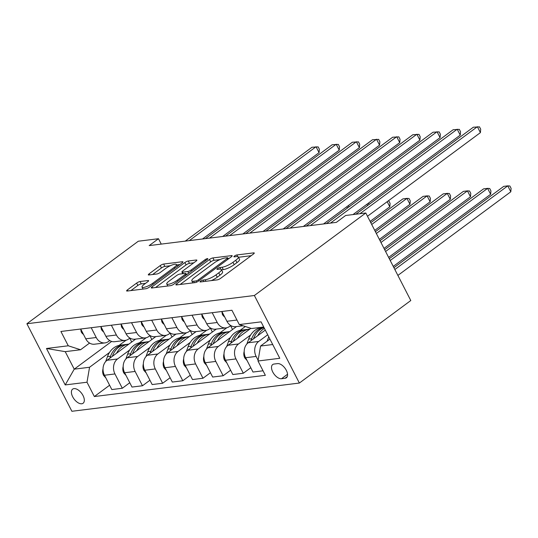 <?xml version="1.0" encoding="UTF-8"?>
<svg xmlns="http://www.w3.org/2000/svg" width="538" height="538" viewBox="0 0 538 538"><rect width="100%" height="100%" fill="white"/><g stroke="black" fill="none" stroke-linecap="round" stroke-linejoin="round"><path stroke-width="0.81" d="M200.566 281.152A1.883 0.464 -27.2 0 0 200.001 281.878A1.883 0.464 -27.2 0 0 200.398 281.959L217.224 279.874A2.697 0.659 -27.2 0 0 220.634 278.328L253.438 254.023A2.697 0.659 -27.2 0 0 254.252 252.988A2.697 0.659 -27.2 0 0 253.68 252.873L236.855 254.958A1.883 0.464 -27.2 0 0 234.467 256.041A1.883 0.464 -27.2 0 0 233.902 256.767A1.883 0.464 -27.2 0 0 234.306 256.848L236.478 256.579A8.621 2.112 -27.2 0 1 238.314 256.962A8.621 2.112 -27.2 0 1 235.718 260.271L232.981 262.295A8.621 2.112 -27.2 0 1 222.08 267.245L219.901 267.514A1.883 0.464 -27.2 0 0 217.52 268.596A1.883 0.464 -27.2 0 0 216.949 269.323A1.883 0.464 -27.2 0 0 217.352 269.404L219.531 269.135A8.621 2.112 -27.2 0 1 221.36 269.518A8.621 2.112 -27.2 0 1 218.764 272.827L216.027 274.851A8.621 2.112 -27.2 0 1 205.133 279.8L202.954 280.069A1.883 0.464 -27.2 0 0 200.566 281.152M81.756 403.769A8.783 4.734 -126.5 0 0 83.094 403.251A8.783 4.734 -126.5 0 0 82.401 394.448A8.783 4.734 -126.5 0 0 73.975 388.624A8.783 4.734 -126.5 0 0 72.637 389.135A8.783 4.734 -126.5 0 0 73.329 397.945A8.783 4.734 -126.5 0 0 81.756 403.769M140.048 281.529A2.697 0.659 -27.2 0 0 136.639 283.075L127.439 289.895A2.697 0.659 -27.2 0 0 126.625 290.93A2.697 0.659 -27.2 0 0 127.197 291.045L145.885 288.724A2.697 0.659 -27.2 0 0 149.288 287.178L182.1 262.88A2.697 0.659 -27.2 0 0 182.913 261.845A2.697 0.659 -27.2 0 0 182.342 261.73L163.653 264.044A2.697 0.659 -27.2 0 0 160.243 265.59L149.127 273.829A2.697 0.659 -27.2 0 0 148.313 274.864A2.697 0.659 -27.2 0 0 148.885 274.979L156.888 273.99A2.697 0.659 -27.2 0 0 160.29 272.443L165.805 268.361A7.202 1.769 -27.2 0 1 172.348 264.898A7.202 1.769 -27.2 0 1 176.451 264.541A7.202 1.769 -27.2 0 1 174.278 267.305L152.678 283.304A7.202 1.769 -27.2 0 1 146.134 286.767A7.202 1.769 -27.2 0 1 142.032 287.124A7.202 1.769 -27.2 0 1 144.204 284.353L147.809 281.69A2.697 0.659 -27.2 0 0 148.616 280.654A2.697 0.659 -27.2 0 0 148.044 280.533L140.048 281.529L141.265 283.896A2.697 0.659 -27.2 0 0 137.856 285.443L130.916 290.587M254.38 295.503L365.8 212.987L345.631 215.489L336.344 222.369L149.194 245.597L158.481 238.717L138.313 241.219L26.9 323.741L254.38 295.503L299.37 383.049L71.89 411.281L26.9 323.741M176.686 283.782A2.697 0.659 -27.2 0 0 175.879 284.817A2.697 0.659 -27.2 0 0 176.451 284.932L195.133 282.611A2.697 0.659 -27.2 0 0 198.542 281.065L231.347 256.767A2.697 0.659 -27.2 0 0 232.16 255.732A2.697 0.659 -27.2 0 0 231.589 255.617L212.9 257.931A2.697 0.659 -27.2 0 0 209.497 259.477L176.686 283.782L177.231 284.837M170.512 285.671L151.824 287.991A2.697 0.659 -27.2 0 1 151.252 287.87A2.697 0.659 -27.2 0 1 152.066 286.835L184.87 262.537A2.697 0.659 -27.2 0 1 188.28 260.991L196.276 259.995A2.697 0.659 -27.2 0 1 196.847 260.116A2.697 0.659 -27.2 0 1 196.034 261.152L182.732 271.004A2.697 0.659 -27.2 0 0 181.918 272.04A2.697 0.659 -27.2 0 0 182.49 272.161L187.796 271.502A2.697 0.659 -27.2 0 0 191.205 269.955L205.052 259.693A1.883 0.464 -27.2 0 1 206.767 258.785A1.883 0.464 -27.2 0 1 207.843 258.697A1.883 0.464 -27.2 0 1 207.271 259.417L173.915 284.125A2.697 0.659 -27.2 0 1 170.512 285.671M277.541 363.607L273.99 364.051A8.507 4.586 -126.5 0 0 272.699 364.549A8.507 4.586 -126.5 0 0 273.371 373.076A8.507 4.586 -126.5 0 0 281.529 378.718L285.079 378.275A8.507 4.586 -126.5 0 0 286.371 377.777A8.507 4.586 -126.5 0 0 285.705 369.25A8.507 4.586 -126.5 0 0 277.541 363.607M263.714 327.017L251.576 328.523L239.282 324.562L231.925 310.251L60.908 331.475L68.265 345.786L80.559 349.754L65.233 351.657L74.231 369.162L89.557 367.259L109.49 352.498M239.282 324.562L261.065 321.858L279.787 358.295L258.005 360.998L260.574 346.035L269.928 339.108M109.604 385.242L94.345 396.54L265.362 375.316L258.005 360.998M94.345 396.54L86.995 382.229L65.212 384.932L46.483 348.49L68.265 345.786M365.8 212.987L410.79 300.527L299.37 383.049M161.245 244.097L158.481 238.717M260.574 346.035L272.712 344.528M111.669 341.435L74.231 369.162L65.212 384.932M119.066 345.403L126.04 340.238M129.772 382.733L122.314 388.261L111.83 389.559L104.473 375.248A10.975 8.843 -97.1 0 1 107.035 360.285L135.637 339.101M122.314 388.261L114.957 373.944A10.975 8.843 -97.1 0 1 117.519 358.98L129.658 349.996M139.234 342.901L146.208 337.736M149.941 380.231L142.483 385.759L131.992 387.057L124.634 372.747A10.975 8.843 -97.1 0 1 127.203 357.777L155.798 336.6M142.483 385.759L135.125 371.442A10.975 8.843 -97.1 0 1 137.688 356.479L149.82 347.487M159.403 340.399L166.376 335.228M170.109 377.73L162.651 383.251L152.16 384.556L144.803 370.238A10.975 8.843 -97.1 0 1 147.372 355.275L175.966 334.091M162.651 383.251L155.294 368.94A10.975 8.843 -97.1 0 1 157.856 353.977L169.988 344.986M179.564 337.891L186.545 332.726M190.27 375.228L182.812 380.749L172.328 382.054L164.971 367.736A10.975 8.843 -97.1 0 1 167.533 352.773L196.135 331.59M182.812 380.749L175.455 366.439A10.975 8.843 -97.1 0 1 178.024 351.469L190.156 342.484M199.732 335.389L206.713 330.224M210.439 372.726L202.981 378.248L192.496 379.552L185.139 365.235A10.975 8.843 -97.1 0 1 187.701 350.272L216.303 329.088M202.981 378.248L195.624 363.937A10.975 8.843 -97.1 0 1 198.186 348.967L210.324 339.982M219.901 332.887L226.875 327.723M230.607 370.218L223.149 375.746L212.665 377.044L205.308 362.733A10.975 8.843 -97.1 0 1 207.87 347.77L236.471 326.586M223.149 375.746L215.792 361.428A10.975 8.843 -97.1 0 1 218.354 346.465L230.493 337.481M240.069 330.386L245.308 326.505M250.775 367.716L243.317 373.244L232.826 374.542L225.469 360.231A10.975 8.843 -97.1 0 1 228.038 345.261L250.916 328.315M243.317 373.244L235.96 358.927A10.975 8.843 -97.1 0 1 238.522 343.964L250.654 334.972M260.231 327.884L260.93 327.366M263.042 370.796L252.994 372.04L245.637 357.723A10.975 8.843 -97.1 0 1 248.2 342.76L265.295 330.103M258.126 360.312L256.128 356.425A10.975 8.843 -97.1 0 1 258.691 341.462L267.702 334.784M230.748 325.551L229.524 326.452A10.975 8.843 -97.1 0 1 226.014 327.884A10.975 8.843 -97.1 0 1 217.231 322.491L212.201 312.699M210.58 328.052L209.356 328.96A10.975 8.843 -97.1 0 1 205.846 330.386A10.975 8.843 -97.1 0 1 197.069 324.992L192.032 315.201M190.412 330.554L189.188 331.462A10.975 8.843 -97.1 0 1 185.677 332.887A10.975 8.843 -97.1 0 1 176.901 327.501L171.864 317.702M170.243 333.056L169.026 333.964A10.975 8.843 -97.1 0 1 165.509 335.389A10.975 8.843 -97.1 0 1 156.733 330.002L151.696 320.204M150.082 335.564L148.858 336.465A10.975 8.843 -97.1 0 1 145.347 337.898A10.975 8.843 -97.1 0 1 136.565 332.504L131.534 322.713M129.914 338.066L128.69 338.967A10.975 8.843 -97.1 0 1 125.179 340.399A10.975 8.843 -97.1 0 1 116.396 335.006L111.366 325.214M109.745 340.567L108.521 341.475A10.975 8.843 -97.1 0 1 105.011 342.901A10.975 8.843 -97.1 0 1 96.235 337.508L91.198 327.716M89.577 343.069L80.559 349.754M243.028 325.772L235.691 326.68A10.975 8.843 -97.1 0 1 226.915 321.287L221.878 311.495L222.342 314.3A7.27 5.857 82.9 0 0 224.655 316.902M226.014 327.884L215.523 329.182A10.975 8.843 -97.1 0 1 206.747 323.795L201.71 313.997L202.18 316.808A7.27 5.857 82.9 0 0 204.494 319.404M205.846 330.386L195.361 331.684A10.975 8.843 -97.1 0 1 186.578 326.297L181.548 316.499L182.012 319.31A7.27 5.857 82.9 0 0 184.326 321.906M230.573 325.678L232.537 329.498M185.677 332.887L175.193 334.192A10.975 8.843 -97.1 0 1 166.41 328.799L161.38 319.007L161.844 321.811A7.27 5.857 82.9 0 0 164.157 324.414M210.405 328.18L212.369 332M165.509 335.389L155.025 336.694A10.975 8.843 -97.1 0 1 146.249 331.3L141.212 321.509L141.676 324.313A7.27 5.857 82.9 0 0 143.989 326.916M190.237 330.682L192.201 334.501M145.347 337.898L134.856 339.196A10.975 8.843 -97.1 0 1 126.08 333.802L121.043 324.01L121.507 326.822A7.27 5.857 82.9 0 0 123.827 329.417M170.069 333.19L172.032 337.01M125.179 340.399L114.695 341.697A10.975 8.843 -97.1 0 1 105.912 336.311L100.882 326.512L101.346 329.323A7.27 5.857 82.9 0 0 103.659 331.919M149.907 335.692L151.871 339.512M105.011 342.901L94.527 344.206A10.975 8.843 -97.1 0 1 85.744 338.812L80.713 329.021L81.177 331.825A7.27 5.857 82.9 0 0 83.491 334.428M89.557 367.259L86.995 382.229M129.739 338.194L131.702 342.013M46.483 348.49L65.233 351.657M211.299 280.607A8.621 2.112 -27.2 0 0 217.244 277.218L216.027 274.851M221.36 269.518L222.577 271.878A8.621 2.112 -27.2 0 1 219.981 275.194L217.244 277.218M238.314 256.962L239.531 259.329A8.621 2.112 -27.2 0 1 236.928 262.638L234.198 264.662A8.621 2.112 -27.2 0 1 223.297 269.612L221.521 269.834M251.179 255.698L238.475 257.278M220.049 259.565L214.117 260.298A2.697 0.659 -27.2 0 0 210.714 261.845L180.163 284.474M229.087 258.442L228.085 258.563M195.946 280.937A1.883 0.464 -27.2 0 0 198.327 279.854L227.13 258.529A1.883 0.464 -27.2 0 0 227.695 257.803A1.883 0.464 -27.2 0 0 227.298 257.722L224.998 258.005A8.621 2.112 -27.2 0 0 214.097 262.954L194.413 277.534A8.621 2.112 -27.2 0 0 191.817 280.843A8.621 2.112 -27.2 0 0 193.646 281.226L195.946 280.937L196.578 282.174M155.536 287.527L186.087 264.904L184.87 262.537M193.774 262.826L189.49 263.358A2.697 0.659 -27.2 0 0 186.087 264.904M186.182 274.219L187.513 274.05M168.925 281.233A7.202 1.769 -27.2 0 0 166.753 283.997A7.202 1.769 -27.2 0 0 170.855 283.647A7.202 1.769 -27.2 0 0 177.392 280.177L185.005 274.541A2.697 0.659 -27.2 0 0 185.818 273.512A2.697 0.659 -27.2 0 0 185.247 273.391L179.941 274.05A2.697 0.659 -27.2 0 0 176.531 275.597L168.925 281.233M145.549 283.365L141.265 283.896M170.304 265.738L164.87 266.411A2.697 0.659 -27.2 0 0 161.461 267.958L152.604 274.521M179.84 264.555L176.659 264.952M267.151 341.159L268.731 336.788M397.885 275.422L510.811 191.784L507.771 185.866L503.736 186.37L393.917 267.702M394.845 269.504L507.771 185.866L509.883 186.007L511.1 188.367L510.811 191.784M367.488 216.269L480.407 132.63L477.367 126.719L359.909 213.721M480.407 132.63L480.703 129.221L479.486 126.854L473.339 127.217L355.874 214.218M257.742 335.699A20.989 16.913 -97.1 0 1 264.427 328.409M247.023 360.426L244.716 357.837A7.27 5.857 -97.1 0 1 244.191 351.408M246.861 343.997L248.63 339.108A20.989 16.913 -97.1 0 1 261.616 327.635L263.889 327.353M253.512 338.832L253.633 338.483A20.989 16.913 -97.1 0 1 264.01 327.602M393.258 266.418L490.643 194.285L487.603 188.367L483.568 188.872L389.29 258.697M263.896 327.38A20.989 16.913 82.9 0 0 251.697 338.725L250.984 340.702M390.218 260.5L487.603 188.367L489.715 188.508L490.932 190.876L490.643 194.285M237.574 338.2A20.989 16.913 -97.1 0 1 249.518 329.142A20.989 16.913 -97.1 0 1 249.861 329.101M226.861 362.928L224.554 360.339A7.27 5.857 -97.1 0 1 224.023 353.917M226.7 346.499L228.468 341.61A20.989 16.913 -97.1 0 1 241.448 330.137L244.514 329.76A20.989 16.913 82.9 0 0 231.528 341.226L230.815 343.204M233.344 341.334L233.465 340.991A20.989 16.913 -97.1 0 1 246.451 329.518L249.518 329.142M388.624 257.406L470.474 196.787L467.435 190.876L463.4 191.373L384.663 249.693M245.489 329.673A20.989 16.913 82.9 0 0 244.514 329.76M385.585 251.495L467.435 190.876L469.553 191.01L470.763 193.377L470.474 196.787M217.406 340.702A20.989 16.913 -97.1 0 1 229.349 331.643A20.989 16.913 -97.1 0 1 229.692 331.603M206.693 365.43L204.386 362.841A7.27 5.857 -97.1 0 1 203.855 356.418M206.531 349.001L208.3 344.112A20.989 16.913 -97.1 0 1 221.286 332.645L224.346 332.262A20.989 16.913 82.9 0 0 211.367 343.735L210.647 345.705M213.176 343.836L213.304 343.493A20.989 16.913 -97.1 0 1 226.283 332.02L229.349 331.643M383.998 248.401L450.306 199.289L447.266 193.377L443.231 193.875L380.036 240.688M225.321 332.175A20.989 16.913 82.9 0 0 224.346 332.262M380.958 242.49L447.266 193.377L449.385 193.512L450.602 195.879L450.306 199.289M352.989 214.575L460.246 135.132L457.199 129.221L330.453 223.095M460.246 135.132L460.535 131.723L459.317 129.355L453.171 129.719L326.425 223.6M323.533 223.956L440.077 137.641L437.038 131.723L310.291 225.597M440.077 137.641L440.366 134.224L439.149 131.857L433.003 132.227L306.256 226.101M303.365 226.458L419.909 140.142L416.869 134.224L290.123 228.105M419.909 140.142L420.198 136.733L418.988 134.365L412.834 134.729L286.088 228.603M197.238 343.204A20.989 16.913 -97.1 0 1 209.181 334.145A20.989 16.913 -97.1 0 1 209.524 334.105M186.525 367.931L184.218 365.349A7.27 5.857 -97.1 0 1 183.687 358.92M186.363 351.509L188.132 346.613A20.989 16.913 -97.1 0 1 201.118 335.147L204.184 334.764A20.989 16.913 82.9 0 0 191.198 346.237L190.486 348.207M193.007 346.337L193.135 345.995A20.989 16.913 -97.1 0 1 206.121 334.528L209.181 334.145M379.371 239.397L430.138 201.797L427.098 195.879L423.07 196.383L375.403 231.683M205.153 334.683A20.989 16.913 82.9 0 0 204.184 334.764M376.331 233.485L427.098 195.879L429.216 196.014L430.434 198.381L430.138 201.797M283.203 228.959L399.741 142.644L396.701 136.733L269.955 230.607M399.741 142.644L400.037 139.234L398.819 136.867L392.666 137.23L265.92 231.105M177.069 345.712A20.989 16.913 -97.1 0 1 189.02 336.647A20.989 16.913 -97.1 0 1 189.356 336.613M166.356 370.433L164.05 367.851A7.27 5.857 -97.1 0 1 163.525 361.422M166.195 354.011L167.964 349.122A20.989 16.913 -97.1 0 1 180.95 337.649L184.016 337.272A20.989 16.913 82.9 0 0 171.03 348.738L170.317 350.715M172.839 348.839L172.967 348.496A20.989 16.913 -97.1 0 1 185.953 337.03L189.02 336.647M374.744 230.392L409.976 204.299L406.936 198.381L402.901 198.885L370.776 222.678M184.985 337.185A20.989 16.913 82.9 0 0 184.016 337.272M371.704 224.474L406.936 198.381L409.048 198.522L410.265 200.882L409.976 204.299M156.908 348.214A20.989 16.913 -97.1 0 1 168.851 339.148A20.989 16.913 -97.1 0 1 169.188 339.115M146.188 372.942L143.881 370.352A7.27 5.857 -97.1 0 1 143.357 363.93M146.027 356.512L147.795 351.623A20.989 16.913 -97.1 0 1 160.781 340.151L163.848 339.774A20.989 16.913 82.9 0 0 150.862 351.24L150.149 353.217M152.678 351.348L152.799 350.998A20.989 16.913 -97.1 0 1 165.785 339.532L168.851 339.148M370.117 221.387L389.808 206.8L387.178 201.683M164.823 339.686A20.989 16.913 82.9 0 0 163.848 339.774M388.14 200.977L388.88 201.024L390.097 203.391L389.808 206.8M136.739 350.715A20.989 16.913 -97.1 0 1 148.683 341.657A20.989 16.913 -97.1 0 1 149.026 341.617M126.026 375.443L123.72 372.854A7.27 5.857 -97.1 0 1 123.189 366.432M125.865 359.014L127.634 354.125A20.989 16.913 -97.1 0 1 140.613 342.652L143.68 342.276A20.989 16.913 82.9 0 0 130.7 353.742L129.981 355.719M132.509 353.849L132.63 353.506A20.989 16.913 -97.1 0 1 145.616 342.034L148.683 341.657M144.655 342.188A20.989 16.913 82.9 0 0 143.68 342.276M367.676 205.476L367.01 204.191M367.972 203.478L368.718 203.525L369.155 204.379M116.571 353.217A20.989 16.913 -97.1 0 1 128.515 344.159A20.989 16.913 -97.1 0 1 128.858 344.118M105.858 377.945L103.552 375.356A7.27 5.857 -97.1 0 1 103.02 368.933M105.697 361.516L107.466 356.627A20.989 16.913 -97.1 0 1 120.451 345.161L123.511 344.777A20.989 16.913 82.9 0 0 110.532 356.25L109.813 358.221M112.341 356.351L112.469 356.008A20.989 16.913 -97.1 0 1 125.448 344.535L128.515 344.159M124.486 344.69A20.989 16.913 82.9 0 0 123.511 344.777M347.508 207.984L346.842 206.693M347.804 205.98L348.55 206.027L348.987 206.881M263.035 231.468L379.572 145.146L376.533 139.234L249.787 233.109M379.572 145.146L379.868 141.736L378.651 139.369L372.504 139.732L245.752 233.613M242.867 233.969L359.411 147.654L356.371 141.736L229.618 235.61M359.411 147.654L359.7 144.238L358.483 141.871L352.336 142.234L225.59 236.115M222.698 236.471L339.243 150.156L336.203 144.238L209.457 238.119M339.243 150.156L339.532 146.739L338.315 144.379L332.168 144.742L205.422 238.616M202.53 238.973L319.074 152.657L316.035 146.739L189.289 240.62M319.074 152.657L319.364 149.248L318.153 146.881L312 147.244L185.254 241.118M107.035 360.285L117.519 358.98M127.203 357.777L137.688 356.479M147.372 355.275L157.856 353.977M167.533 352.773L178.024 351.469M187.701 350.272L198.186 348.967M207.87 347.77L218.354 346.465M228.038 345.261L238.522 343.964M248.2 342.76L258.691 341.462M226.915 321.287L236.955 320.043M245.637 357.723L256.128 356.425M225.469 360.231L235.96 358.927M206.747 323.795L217.231 322.491M205.308 362.733L215.792 361.428M186.578 326.297L197.069 324.992M185.139 365.235L195.624 363.937M166.41 328.799L176.901 327.501M164.971 367.736L175.455 366.439M146.249 331.3L156.733 330.002M144.803 370.238L155.294 368.94M126.08 333.802L136.565 332.504M124.634 372.747L135.125 371.442M105.912 336.311L116.396 335.006M104.473 375.248L114.957 373.944M85.744 338.812L96.235 337.508M287.225 376.687L285.079 378.275M287.548 374.26L281.529 378.718M205.893 281.28L205.133 279.8M219.981 275.194L218.764 272.827M220.735 269.135L219.901 267.514M223.297 269.612L222.08 267.245M234.198 264.662L232.981 262.295M236.928 262.638L235.718 260.271M237.688 256.579L236.855 254.958M254.017 253.526L253.68 252.873M203.714 281.549L202.954 280.069M210.714 261.845L209.497 259.477M214.117 260.298L212.9 257.931M231.925 256.27L231.589 255.617M198.838 280.849L198.327 279.854M227.635 259.518L227.13 258.529M194.406 282.706L193.646 281.226M152.604 287.891L152.066 286.835M189.49 263.358L188.28 260.991M196.612 260.654L196.276 259.995M183.25 273.64L182.49 272.161M188.67 273.196L187.796 271.502M191.71 270.944L191.205 269.955M205.563 260.681L205.052 259.693M177.903 281.172L177.392 280.177M185.516 275.537L185.005 274.541M148.38 281.192L148.044 280.533M153.189 284.293L152.678 283.304M174.789 268.294L174.278 267.305M149.672 274.884L149.127 273.829M161.461 267.958L160.243 265.59M164.87 266.411L163.653 264.044M182.671 262.383L182.342 261.73M127.983 290.95L127.439 289.895M137.856 285.443L136.639 283.075M244.817 357.952L245.698 357.844M253.633 338.483L254.044 338.436M248.63 339.108L251.697 338.725M224.649 360.453L225.53 360.346M233.465 340.991L233.875 340.937M228.468 341.61L231.528 341.226M204.487 362.955L205.368 362.847M213.304 343.493L213.707 343.439M208.3 344.112L211.367 343.735M223.203 314.071L222.322 314.179M203.034 316.573L202.154 316.68M182.873 319.074L181.992 319.189M184.319 365.463L185.2 365.349M193.135 345.995L193.546 345.947M188.132 346.613L191.198 346.237M162.705 321.583L161.824 321.69M164.151 367.965L165.031 367.858M172.967 348.496L173.377 348.449M167.964 349.122L171.03 348.738M143.982 370.467L144.863 370.359M152.799 350.998L153.209 350.951M147.795 351.623L150.862 351.24M123.814 372.969L124.695 372.861M132.63 353.506L133.041 353.453M127.634 354.125L130.7 353.742M103.652 375.47L104.533 375.363M112.469 356.008L112.872 355.954M107.466 356.627L110.532 356.25M142.536 324.084L141.655 324.192M122.368 326.586L121.487 326.694M102.2 329.088L101.319 329.202M82.038 331.59L81.157 331.704M228.32 259.013L227.695 257.803M192.866 282.894L191.817 280.843M182.772 273.701L181.918 272.04M167.782 286.008L166.753 283.997M186.484 274.81L185.818 273.512M143.041 289.081L142.032 287.124M177.392 266.371L176.451 264.541"/></g></svg>
